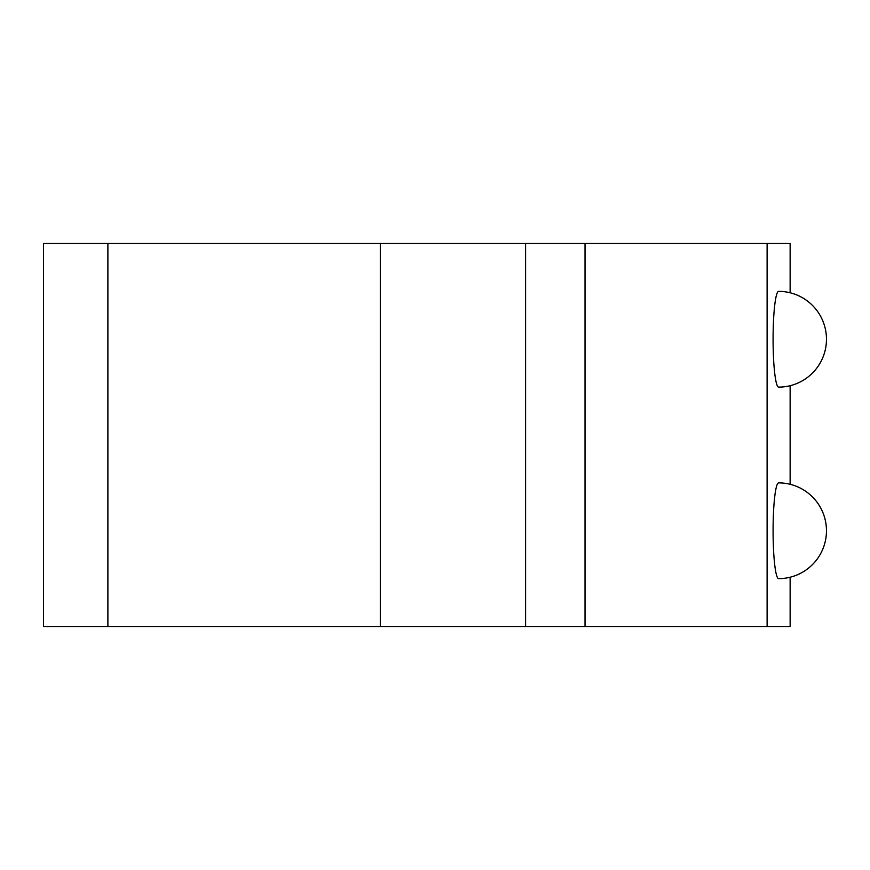 <?xml version="1.0" encoding="UTF-8"?>
<svg xmlns="http://www.w3.org/2000/svg" width="870" height="870" viewBox="0 0 870 870"><rect width="100%" height="100%" fill="white"/><g stroke="black" fill="none" stroke-linecap="round" stroke-linejoin="round"><path stroke-width="1.3" d="M43.5 243.491L43.5 626.509L43.5 243.491L43.5 626.509L107.891 626.509L107.891 243.491L43.5 243.491M107.891 243.491L380.299 243.491L380.299 626.509L107.891 626.509M767.112 243.491L767.112 626.509L790.134 626.509L790.134 577.234A47.883 47.883 0 0 0 778.617 482.883A47.883 5.535 -90 0 0 773.082 530.754A47.883 5.535 -90 0 0 778.617 578.637A47.883 47.883 0 0 0 790.134 484.285L790.134 385.714A47.883 47.883 0 0 0 778.617 291.363A47.883 5.535 -90 0 0 773.082 339.246A47.883 5.535 -90 0 0 778.617 387.117A47.883 47.883 0 0 0 790.134 292.766L790.134 243.491L380.299 243.491M525.589 243.491L525.589 626.509L380.299 626.509M585.021 243.491L585.021 626.509L525.589 626.509M767.112 626.509L585.021 626.509"/></g></svg>
